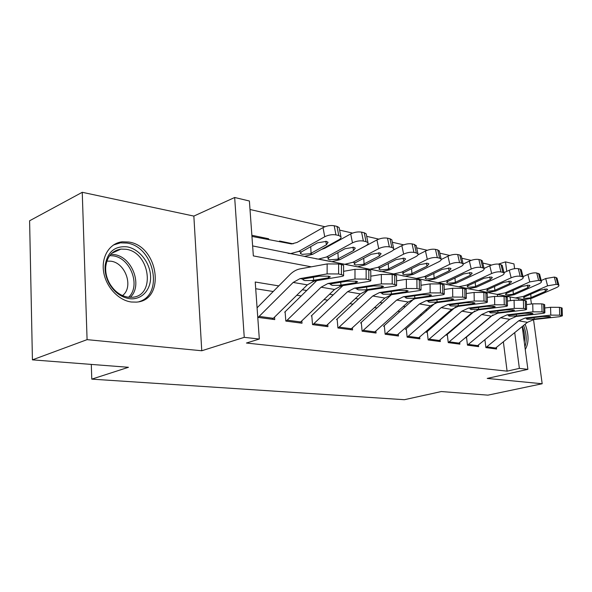 <?xml version="1.0" encoding="UTF-8"?>
<svg xmlns="http://www.w3.org/2000/svg" width="592" height="592" viewBox="0 0 592 592"><rect width="100%" height="100%" fill="white"/><g stroke="black" fill="none" stroke-linecap="round" stroke-linejoin="round"><path stroke-width="0.89" d="M128.804 242.039L122.233 241.802C109.853 243.09 101.262 256.343 103.578 271.536C105.768 286.728 118.459 300.425 131.394 302.009L136.389 302.112C165.96 300.588 158.715 246.013 128.804 242.039M498.427 264.084L505.509 261.886L513.96 263.891L514.596 268.687M522.233 326.555L527.879 369.349L487.231 378.429L542.176 383.749L487.919 395.153L441.306 391.541L404.388 399.704L91.782 379.139L128.457 367.292L32.427 359.855L29.6 220.779L82.251 192.296L87.083 339.645L201.761 350.76L244.252 337.344L234.669 197.499L249.395 200.999L253.346 255.907L311.333 266.829M201.761 350.76L193.85 216.087L82.251 192.296M193.85 216.087L234.669 197.499M491.515 265.068L482.783 263.055M471.121 260.376L461.812 258.23M449.728 255.448L439.804 253.169M427.261 250.283L416.672 247.848M403.64 244.844L392.333 242.246M378.769 239.124L366.685 236.341M352.558 233.093L339.623 230.118M324.882 226.721L250.009 209.494M542.176 383.749L533.525 319.584M531.424 303.992L530.706 298.686M32.427 359.855L87.083 339.645M484.981 340.222L485.891 347.6L496.577 349.021L496.385 347.534M466.57 337.625L467.465 345.158L478.617 346.638L478.425 345.092M447.36 334.917L448.24 342.613L459.88 344.152L459.688 342.546M427.291 332.082L428.157 339.949L440.315 341.562L440.122 339.882M406.297 329.122L407.148 337.159L419.869 338.846L419.676 337.1M384.334 326.022L385.155 334.243L398.475 336.012L398.283 334.177M361.312 322.773L362.112 331.187L376.068 333.037L375.883 331.12M337.159 319.369L337.936 327.983L352.58 329.922L352.395 327.909M311.792 315.795L312.539 324.616L327.924 326.651L327.739 324.527M285.122 312.028L285.825 321.071L302.016 323.217L301.831 320.975M267.369 239.264L268.627 238.754L251.859 235.29M293.173 243.837L279.557 241.018L279.616 241.699M497.554 296.17L497.332 294.379L505.102 292.87L529.766 281.903L527.894 274.473C531.268 273.104 534.213 272.609 536.715 272.971L539.623 274.266M268.687 239.523L268.627 238.754M278.773 285.899L255.226 282.014L259.326 339.038L246.442 343.027L507.1 371.154L503.37 341.865M462.404 321.515L461.812 321.426M442.483 318.355L441.491 318.2M421.652 315.055L420.216 314.826M399.829 311.592L397.913 311.288M376.956 307.966L374.507 307.574M352.95 304.155L349.916 303.674M327.724 300.159L324.053 299.574M301.18 295.948L296.807 295.253M273.223 291.508L255.707 288.733M257.764 317.349L274.755 319.599L274.57 317.231M91.294 364.413L91.782 379.139M527.879 369.349L519.369 368.387L514.722 332.652M507.1 371.154L519.369 368.387M259.326 339.038L244.252 337.344M518.54 298.56L518.718 299.929M510.556 300.662L510.082 297.021M506.745 271.38L505.509 261.886M467.702 317.016L467.11 316.912M447.826 313.738L446.834 313.575M427.032 310.312L425.596 310.075M405.246 306.73L403.33 306.412M382.41 302.963L379.96 302.564M358.434 299.019L355.407 298.516M333.237 294.868L329.566 294.261M306.715 290.494L302.349 289.777M525.267 349.524C529.011 342.901 528.967 334.458 525.134 324.201M258.142 317.401L293.173 282.443L300.04 278.61L327.117 273.904L327.154 263.928L338.624 263.988L338.602 273.963L327.117 273.904M257.076 307.825L289.858 274.688C293.01 271.528 296.437 269.589 300.114 268.879L327.154 263.928M272.35 319.28L307.329 284.856L314.189 281.089L341.251 276.508C343.182 276.161 343.959 275.746 343.582 275.258L338.602 273.963M341.421 274.488L341.443 264.543L338.624 263.988M341.443 264.543L343.597 265.349L343.597 265.845M313.331 277.211L313.708 280.305L311.177 280.564L304.799 280.556L302.963 279.801L303.126 279.15L304.658 278.714L319.436 276.153L328.508 276.198L330.277 276.812L328.486 277.789L328.486 276.19M313.708 280.305L328.486 277.789M252.629 245.917L304.636 256.395L312.768 254.257L338.794 239.841C340.718 238.731 341.421 237.681 340.896 236.682L338.765 235.52L337.003 226.403L339.135 227.594L339.305 228.46M288.149 253.339L290.546 253.613L298.679 251.422L324.742 236.748L323.01 227.594C326.71 225.759 330.44 225.145 334.199 225.752L337.003 226.403M251.94 236.408L291.493 243.934L297.066 242.439L323.01 227.594M310.186 253.739L302.275 254.353L300.433 253.546L301.321 251.955L317.438 242.846L326.318 241.373L328.064 242.298L326.444 244.762L310.186 253.739L312.768 254.257M334.199 225.752L335.96 234.891L338.765 235.52M335.96 234.891C332.186 234.314 328.449 234.928 324.742 236.748M129.359 298.657C121.168 297.295 114.522 292.396 109.416 283.968C106.123 278.04 104.695 271.92 105.132 265.616C107.381 251.977 114.715 245.732 127.139 246.857C139.231 248.936 149.991 262.515 150.568 276.072C151.315 289.651 141.606 300.359 129.359 298.657M126.074 249.276L120.938 249.099C112.147 250.594 107.078 256.447 105.731 266.652C105.324 272.475 106.641 278.122 109.683 283.598C114.397 291.382 120.539 295.911 128.109 297.184L132.238 297.273C155.896 296.044 150.057 252.296 126.074 249.276M106.849 261.109L110.904 261.198C125.674 262.878 133.888 287.261 122.507 295.578M139.046 301.691C164.125 294.675 154.061 246.605 126.977 243.068L120.457 242.838L113.39 245.007M524.919 346.882C526.969 340.57 526.525 333.422 523.594 325.452M522.388 326.429C524.445 331.897 525.074 337.129 524.283 342.109M286.188 321.116L321.108 287.201L327.961 283.501L354.993 279.039L354.993 269.33L366.13 269.39L366.152 279.098L354.993 279.039M343.589 271.314L354.993 269.33M284.7 312.169L316.713 280.66M299.678 322.906L334.532 289.481L341.369 285.847L368.365 281.503C370.333 281.17 371.14 280.771 370.799 280.297L366.152 279.098M368.823 279.594L368.801 269.915L366.13 269.39M368.801 269.915L370.777 270.655L370.777 271.092M340.652 282.243L341.014 285.1L338.513 285.344L332.349 285.351L330.669 284.648L330.884 284.012L332.438 283.59L347.193 281.17L356.021 281.215L357.635 281.777L355.762 282.717L355.762 281.17M341.014 285.1L355.762 282.717M312.835 324.653L347.6 291.708L354.43 288.134L381.381 283.908L381.344 274.451L392.185 274.503L392.237 283.953L381.381 283.908M370.784 276.19L381.344 274.451M311.259 315.958L342.886 285.603M325.659 326.355L360.343 293.876L367.158 290.361L394.057 286.239C396.048 285.921 396.892 285.529 396.573 285.078L392.237 283.953M394.768 284.426L394.709 274.999L392.185 274.503M394.709 274.999L396.522 276.072M366.559 287.002L366.914 289.651L364.443 289.88L358.478 289.895L356.939 289.251L357.198 288.615L358.774 288.223L373.485 285.921L382.077 285.966L383.557 286.484L381.611 287.394L381.611 285.884M366.914 289.651L381.611 287.394M338.165 328.012L372.76 295.993L379.561 292.529L406.401 288.519L406.334 279.298L416.886 279.35L416.968 288.563L406.401 288.519M396.551 280.837L406.334 279.298M336.515 319.562L367.773 290.265M350.375 329.633L384.867 298.057L391.652 294.646L418.433 290.731C420.446 290.42 421.312 290.05 421.03 289.606L416.968 288.563M419.373 289.014L419.284 279.816L416.886 279.35M419.284 279.816L420.942 280.793M391.164 291.516L391.512 293.972L389.07 294.194L383.29 294.217L381.877 293.61L382.188 292.988L383.779 292.611L398.438 290.435L406.8 290.472L408.154 290.946L406.149 291.826L406.142 290.369M391.512 293.972L406.149 291.826M362.289 331.209L396.677 300.063L403.441 296.71L430.155 292.892L430.058 283.901L440.337 283.953L440.448 292.936L430.155 292.892M420.986 285.27L430.058 283.901M360.572 322.995L391.445 294.675M373.922 332.756L408.206 302.024L414.948 298.723L441.588 295.001C443.623 294.698 444.518 294.335 444.259 293.913L440.448 292.936M442.735 293.366L442.616 284.397L440.337 283.953M442.616 284.397L444.148 285.285M414.57 295.793L414.911 298.079L412.491 298.294L406.889 298.316L405.587 297.761L405.942 297.147L407.548 296.792L422.133 294.712L430.28 294.749L431.531 295.193L429.466 296.037L429.452 294.631M414.911 298.079L429.466 296.037M304.273 256.38L331.727 261.731L339.845 259.688L365.775 245.784C367.728 244.696 368.461 243.667 367.972 242.705L366.019 241.64L364.228 232.752L366.182 233.847L366.33 234.61M315.965 258.815L318.363 259.096L326.488 257.009L352.469 242.853L350.708 233.929C354.371 232.16 357.99 231.561 361.571 232.131L364.228 232.752M321.308 249.528L324.838 248.24L350.708 233.929M337.396 259.2L329.722 259.807L328.035 259.067L328.989 257.513L345.069 248.721L353.698 247.286L355.289 248.137L353.594 250.534L337.396 259.2L339.845 259.688M361.571 232.131L363.362 241.04L366.019 241.64M363.362 241.04C359.781 240.5 356.147 241.099 352.469 242.853M318.777 259.104L357.442 266.8L365.538 264.846L391.349 251.415C393.325 250.349 394.08 249.35 393.628 248.418L391.837 247.434L390.017 238.768L391.808 239.775L391.948 240.441M342.354 264.017L344.751 264.298L352.854 262.3L378.732 248.64L376.941 239.93C380.575 238.228 384.097 237.644 387.501 238.176L390.017 238.768M349.598 254.456L376.941 239.93M363.207 264.38L355.755 264.979L354.216 264.298L355.237 262.781L371.251 254.294L379.635 252.895L381.1 253.679L379.339 256.018L363.207 264.38L365.538 264.846M387.501 238.176L389.321 246.871L391.837 247.434M389.321 246.871C385.91 246.361 382.38 246.945 378.732 248.64M379.494 271.328L381.884 271.617L389.95 269.745L415.628 256.765C417.619 255.714 418.403 254.738 417.982 253.842L416.331 252.939L414.489 244.474L416.265 245.991M345.099 264.306L369.815 269.242L377.896 267.332L403.648 254.123L401.835 245.628C405.431 243.978 408.85 243.408 412.099 243.911L414.489 244.474M393.177 250.135L401.835 245.628M387.738 269.301L380.493 269.893L379.072 269.264L380.16 267.784L396.1 259.577L404.255 258.208L405.601 258.933L403.781 261.213L387.738 269.301L389.95 269.745M412.099 243.911L413.941 252.399L416.331 252.939M413.941 252.399C410.685 251.918 407.259 252.488 403.648 254.123M402.767 275.909L405.15 276.205L413.179 274.414L438.694 261.842C440.7 260.813 441.514 259.866 441.114 259L439.597 258.164L437.74 249.891L439.375 251.274M370.096 269.249L393.658 273.941L401.709 272.105L427.306 259.333L425.47 251.038C429.037 249.439 432.367 248.884 435.468 249.365L437.74 249.891M417.982 254.834L425.47 251.038M411.07 273.985L404.025 274.57L402.715 273.985L403.855 272.542L419.706 264.602L427.653 263.262L428.897 263.936L427.017 266.156L411.07 273.985L413.179 274.414M435.468 249.365L437.325 257.653L439.597 258.164M437.325 257.653C434.217 257.194 430.88 257.757 427.306 259.333M385.281 334.258L419.454 303.94L426.173 300.684L452.739 297.058L452.614 288.282L462.633 288.326L462.774 297.103L452.739 297.058M444.2 289.495L452.614 288.282M383.512 326.259L413.949 298.908M396.381 335.731L430.436 305.812L437.133 302.608L463.617 299.064C465.675 298.768 466.585 298.42 466.348 298.013L462.774 297.103M464.942 297.502L464.801 288.755L462.633 288.326M464.801 288.755L466.215 289.562M436.852 299.855L437.177 301.994L434.794 302.194L429.363 302.223L428.157 301.713L428.556 301.106L430.169 300.766L444.681 298.79L452.621 298.819L453.775 299.234L451.659 300.048L451.644 298.686M437.177 301.994L451.659 300.048M424.945 280.282L427.313 280.578L435.298 278.854L460.65 266.681C462.67 265.667 463.499 264.742 463.129 263.906L461.73 263.129L459.858 255.048L461.368 256.306M393.88 273.948L416.368 278.418L424.375 276.656L449.802 264.291L447.959 256.181C451.481 254.641 454.73 254.094 457.697 254.545L459.858 255.048M441.232 259.503L447.959 256.181M433.292 278.447L426.44 279.017L425.226 278.477L426.418 277.071L442.172 269.382L449.913 268.072L451.06 268.694L449.136 270.862L433.292 278.447L435.298 278.854M457.697 254.545L459.57 262.641L461.73 263.129M459.57 262.641C456.595 262.212 453.346 262.759 449.802 264.291M407.222 337.174L441.158 307.633L447.833 304.48L474.236 301.017L474.088 292.448L483.864 292.492L484.019 301.062L474.236 301.017M466.281 293.528L474.088 292.448M405.402 329.374L435.327 303M417.826 338.572L451.629 309.416L458.289 306.308L484.604 302.926C486.668 302.645 487.601 302.312 487.386 301.92L484.019 301.062M486.091 301.446L485.928 292.899L483.864 292.492M485.928 292.899L487.231 293.639M458.09 303.718L458.415 305.724L456.055 305.916L450.778 305.953L449.661 305.472L450.105 304.88L466.148 302.667L473.896 302.697L474.962 303.082L472.801 303.874L472.779 302.549M458.415 305.724L472.801 303.874M446.102 284.449L448.462 284.745L456.402 283.087L481.562 271.284C483.597 270.292 484.441 269.39 484.101 268.583L482.806 267.865L480.926 259.962L482.317 261.109M416.531 278.425L438.013 282.687L445.976 280.993L471.232 269.012L469.375 261.087C472.86 259.585 476.027 259.052 478.861 259.481L480.926 259.962M463.196 264.054L469.375 261.087M454.486 282.702L447.811 283.265L446.686 282.761L447.929 281.385L463.58 273.933L471.121 272.66L472.187 273.238L470.211 275.347L454.486 282.702L456.402 283.087M478.861 259.481L480.741 267.399L482.806 267.865M480.741 267.399C477.899 266.992 474.732 267.525 471.232 269.012M428.186 339.949L461.871 311.163L468.501 308.092L494.72 304.791L494.557 296.422L504.088 296.459L504.273 304.836L494.72 304.791M487.305 297.384L494.557 296.422M426.321 332.349L455.625 306.989M438.324 341.295L471.868 312.865L478.477 309.845L504.606 306.619C506.685 306.345 507.633 306.02 507.448 305.635L504.273 304.836M506.241 305.198L506.064 296.851L504.088 296.459M506.064 296.851L507.27 297.532M478.366 307.403L478.676 309.283L471.225 309.505L470.189 309.061L470.67 308.476L486.617 306.367L494.179 306.397L495.171 306.752L492.966 307.514L492.944 306.242M478.676 309.283L492.966 307.514M466.311 288.43L468.657 288.726L476.545 287.135L501.513 275.68C503.555 274.703 504.421 273.822 504.103 273.038L502.897 272.372L501.01 264.646L502.305 265.69M447.841 284.7L458.674 286.757L466.585 285.137L491.656 273.511L489.791 265.756C493.24 264.306 496.325 263.78 499.049 264.187L501.01 264.646M484.071 268.45L489.791 265.756M474.71 286.765L468.213 287.312L467.169 286.854L468.45 285.507L483.99 278.277L491.345 277.026L492.337 277.567L490.324 279.624L474.71 286.765L476.545 287.135M499.049 264.187L500.936 271.935L502.897 272.372M500.936 271.935C498.212 271.543 495.119 272.068 491.656 273.511M448.24 342.605L481.651 314.53L488.237 311.547L514.27 308.395L514.078 300.211L523.395 300.248L523.594 308.432L514.27 308.395M507.344 301.069L514.078 300.211M446.331 335.183L474.88 310.904M457.934 343.893L491.219 316.158L497.776 313.22L523.705 310.134C525.8 309.868 526.762 309.557 526.591 309.194L523.594 308.432M525.474 308.78L525.274 300.618L523.395 300.248M525.274 300.618L526.392 301.247M497.731 310.918L498.035 312.687L490.753 312.902L489.784 312.487L490.309 311.91L506.153 309.897L513.545 309.927L514.455 310.252L512.221 310.992L512.191 309.764M498.035 312.687L512.221 310.992M485.632 292.233L487.963 292.529L495.793 290.998L520.56 279.875C522.61 278.913 523.491 278.055 523.195 277.3L522.077 276.679L520.19 269.116L521.382 270.07M468.006 288.681L478.417 290.65L486.276 289.088L511.148 277.803L509.275 270.211C512.687 268.805 515.699 268.294 518.311 268.679L520.19 269.116M503.999 272.638L509.275 270.211M494.046 290.642L487.704 291.19L486.735 290.753L488.06 289.444L503.481 282.428L510.659 281.2L511.577 281.696L509.527 283.716L494.046 290.642L495.793 290.998M518.311 268.679L520.198 276.257L522.077 276.679M520.198 276.257C517.586 275.894 514.574 276.405 511.148 277.803M467.465 345.129L500.573 317.749L507.1 314.848L532.933 311.836L532.733 303.829L541.828 303.866L542.043 311.873L532.933 311.836M526.473 304.599L532.733 303.829M465.49 337.906L492.988 314.892M476.715 346.387L509.719 319.31L516.224 316.446L541.961 313.501C544.055 313.242 545.032 312.939 544.877 312.583L542.043 311.873M543.848 312.206L543.626 304.221L541.828 303.866M543.626 304.221L544.67 304.799M516.254 314.271L516.542 315.943L509.423 316.15L508.528 315.765L509.083 315.196L524.823 313.272L532.045 313.301L532.896 313.605L530.624 314.322L530.595 313.138M516.542 315.943L530.624 314.322M504.118 295.874L506.441 296.17L514.211 294.698L538.772 283.886C540.829 282.946 541.717 282.103 541.443 281.378L540.407 280.793L538.513 273.393M487.283 292.478L506.441 296.17M523.032 276.664L527.894 274.473M512.539 294.357L506.352 294.89L505.45 294.49L506.811 293.21L522.107 286.387L529.122 285.189L529.973 285.655L527.894 287.623L512.539 294.357L514.211 294.698M536.715 272.971L538.609 280.393L540.407 280.793M538.609 280.393L529.766 281.903M485.884 347.548L518.681 320.834L525.156 318.008L550.782 315.122L550.56 307.292L559.462 307.329L559.692 315.159L550.782 315.122M544.751 307.981L550.56 307.292M494.72 348.777L527.442 322.322L533.895 319.539L559.418 316.713L562.37 315.832L559.692 315.159M561.408 315.477L561.179 307.662L559.462 307.329M561.179 307.662L562.148 308.195M533.984 317.475L534.265 319.051L527.302 319.266L526.466 318.896L527.058 318.341L542.679 316.498L549.739 316.528L550.53 316.809L548.229 317.504L548.199 316.357M534.265 319.051L548.229 317.504M521.826 299.36L524.135 299.663L531.845 298.235L556.191 287.727C558.256 286.794 559.151 285.98 558.9 285.27L557.938 284.73L556.043 277.478L557.072 278.284M505.731 296.118L515.38 297.939L523.128 296.481L547.578 285.825L545.706 278.551L554.327 277.078L556.043 277.478M541.229 280.527L545.706 278.551M530.247 297.909L524.201 298.435L523.365 298.065L524.756 296.814L539.926 290.184L546.779 289.007L547.578 289.436L545.469 291.36L530.247 297.909L531.845 298.235M554.327 277.078L556.214 284.345L557.938 284.73M556.214 284.345L547.578 285.825M303.126 279.15L300.04 278.61M314.189 281.089L311.177 280.564M307.329 284.856L293.173 282.443M273.452 318.333L259.244 316.431M298.679 251.422L301.321 251.955M326.444 244.762L325.785 241.277M310.726 246.612L311.059 253.309M110.726 254.345L114.308 254.604C132.282 256.81 143.042 285.81 130.225 297.347M128.553 297.236C141.051 286.143 130.669 257.986 113.235 255.87L109.675 255.626M330.884 284.012L327.961 283.501M341.369 285.847L338.513 285.344M334.532 289.481L321.108 287.201M300.78 321.981L287.298 320.183M357.198 288.615L354.43 288.134M367.158 290.361L364.443 289.88M360.343 293.876L347.6 291.708M326.754 325.452L313.93 323.743M382.188 292.988L379.561 292.529M391.652 294.646L389.07 294.194M384.867 298.057L372.76 295.993M351.47 328.76L339.26 327.124M405.942 297.147L403.441 296.71M414.948 298.723L412.491 298.294M408.206 302.024L396.677 300.063M375.01 331.905L363.377 330.351M326.488 257.009L328.989 257.513M353.594 250.534L352.936 247.167M337.921 252.606L338.261 258.785M352.854 262.3L355.237 262.781M379.339 256.018L378.673 252.754M363.732 258.253L364.073 263.98M377.896 267.332L380.16 267.784M403.781 261.213L403.115 258.068M388.248 263.595L388.589 268.916M401.709 272.105L403.855 272.542M427.017 266.156L426.351 263.129M411.573 268.65L411.914 273.615M428.556 301.106L426.173 300.684M437.133 302.608L434.794 302.194M430.436 305.812L419.454 303.94M397.461 334.902L386.369 333.422M424.375 276.656L426.418 277.071M449.136 270.862L448.477 267.939M433.795 273.452L434.128 278.085M450.105 304.88L447.833 304.48M458.289 306.308L456.055 305.916M451.629 309.416L441.158 307.633M418.899 337.773L408.302 336.352M445.976 280.993L447.929 281.385M470.211 275.347L469.56 272.535M454.982 278.011L455.315 282.354M470.67 308.476L468.501 308.092M478.477 309.845L476.345 309.468M471.868 312.865L461.871 311.163M439.39 340.511L429.259 339.157M466.585 285.137L468.45 285.507M490.324 279.624L489.673 276.915M475.206 282.347L475.539 286.424M490.309 311.91L488.237 311.547M497.776 313.22L495.733 312.865M491.219 316.158L481.651 314.53M458.992 343.131L449.298 341.836M486.276 289.088L488.06 289.444M509.527 283.716L508.891 281.104M494.535 286.476L494.86 290.317M509.083 315.196L507.1 314.848M516.224 316.446L514.278 316.106M509.719 319.31L500.573 317.749M477.766 345.639L468.479 344.396M505.102 292.87L506.811 293.21M527.894 287.623L527.265 285.107M513.027 290.42L513.345 294.032M527.058 318.341L525.156 318.008M533.895 319.539L532.03 319.214M527.442 322.322L518.681 320.834M495.763 348.044L486.861 346.853M523.128 296.481L524.756 296.814M545.469 291.36L544.847 288.94M530.728 294.18L531.039 297.598M302.963 279.801L302.912 279.343M343.597 265.349L343.582 275.258M290.546 253.613L304.636 256.395M300.433 253.546L300.403 252.925M340.896 236.682L339.135 227.594M109.683 283.598L109.416 283.968M105.731 266.652L105.132 265.616M111.792 253.265L120.938 249.099M330.669 284.648L330.617 284.234M370.777 270.655L370.799 280.297M356.932 289.251L356.887 288.874M396.514 275.68L396.573 285.078M420.942 280.445L421.03 289.606M444.141 284.974L444.259 293.913M318.363 259.096L331.727 261.731M328.035 259.067L328.005 258.519M367.972 242.705L366.182 233.847M344.751 264.298L357.442 266.8M354.208 264.298L354.186 263.81M393.628 248.418L391.808 239.775M369.815 269.242L381.884 271.617M379.072 269.264L379.05 268.835M417.982 253.842L416.139 245.399M393.658 273.941L405.15 276.205M402.715 273.985L402.693 273.608M441.114 259L439.257 250.749M466.207 289.288L466.348 298.013M416.368 278.418L427.313 280.578M463.129 263.906L461.264 255.848M487.223 293.395L487.386 301.92M438.013 282.687L448.462 284.745M484.101 268.583L482.221 260.702M507.263 297.31L507.448 305.635M458.674 286.757L468.657 288.726M504.103 273.038L502.216 265.334M526.392 301.047L526.591 309.194M478.417 290.65L487.963 292.529M523.195 277.3L521.3 269.752M544.662 304.621L544.877 312.583M541.443 281.378L539.549 273.985M562.141 308.04L562.37 315.832M515.38 297.939L524.135 299.663M558.9 285.27L557.005 278.033"/></g></svg>
